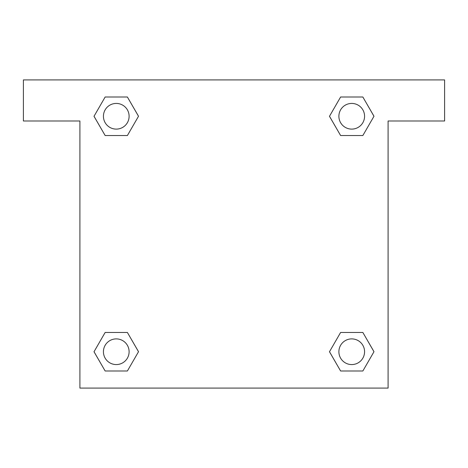 <?xml version="1.0" encoding="UTF-8"?>
<svg xmlns="http://www.w3.org/2000/svg" width="468" height="468" viewBox="0 0 468 468"><rect width="100%" height="100%" fill="white"/><g stroke="black" fill="none" stroke-linecap="round" stroke-linejoin="round"><path stroke-width="0.7" d="M444.6 79.905L23.4 79.905L23.4 120.996L79.905 120.996L79.905 388.095L388.095 388.095L388.095 120.996L444.6 120.996L444.6 79.905M105.148 135.533L127.39 135.533L105.148 135.533L94.027 116.269L105.148 97.005L127.39 97.005L138.51 116.269L127.39 135.533L105.148 135.533L94.004 116.286M127.39 97.005L105.148 97.005L127.39 97.005L138.534 116.257M127.39 332.467L105.148 332.467L127.39 332.467L138.51 351.731L127.39 370.995L105.148 370.995L94.027 351.731L105.148 332.467L127.39 332.467L138.534 351.714M105.148 370.995L127.39 370.995L105.148 370.995L94.004 351.743M362.852 332.467L340.61 332.467L362.852 332.467L373.973 351.731L362.852 370.995L340.61 370.995L329.49 351.731L340.61 332.467L362.852 332.467L373.996 351.714M340.61 370.995L362.852 370.995L340.61 370.995L329.466 351.743M340.61 135.533L362.852 135.533L340.61 135.533L329.49 116.269L340.61 97.005L362.852 97.005L373.973 116.269L362.852 135.533L340.61 135.533L329.466 116.286M362.852 97.005L340.61 97.005L362.852 97.005L373.996 116.257M364.572 351.731A12.841 12.841 0 0 0 345.308 340.61A12.841 12.841 0 0 0 345.308 362.852A12.841 12.841 0 0 0 364.572 351.731M129.109 351.731A12.841 12.841 0 0 0 109.851 340.61A12.841 12.841 0 0 0 109.851 362.852A12.841 12.841 0 0 0 129.109 351.731M364.572 116.269A12.841 12.841 0 0 0 345.308 105.148A12.841 12.841 0 0 0 345.308 127.39A12.841 12.841 0 0 0 364.572 116.269M129.109 116.269A12.841 12.841 0 0 0 109.851 105.148A12.841 12.841 0 0 0 109.851 127.39A12.841 12.841 0 0 0 129.109 116.269"/></g></svg>
